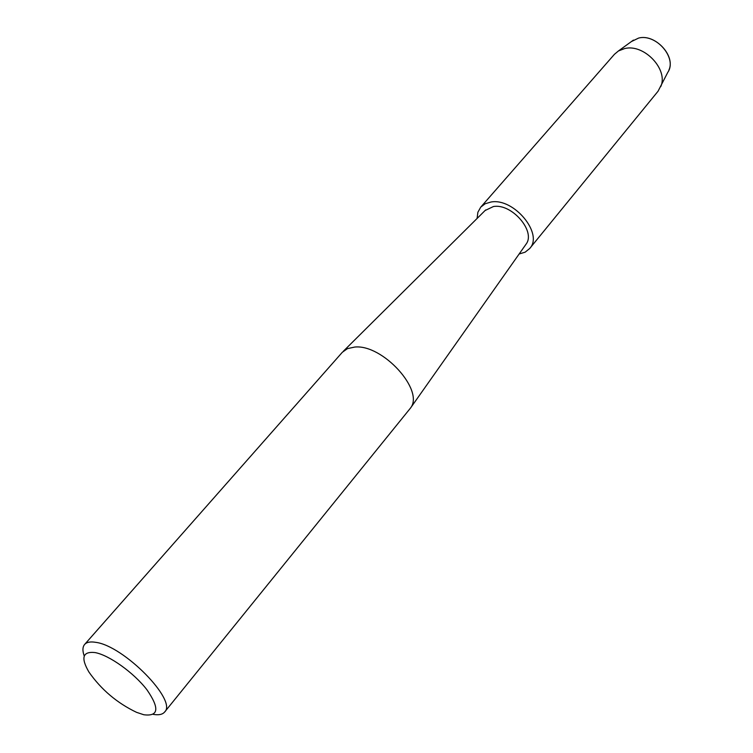 <?xml version="1.0" encoding="UTF-8"?>
<svg xmlns="http://www.w3.org/2000/svg" width="753" height="753" viewBox="0 0 753 753"><rect width="100%" height="100%" fill="white"/><g stroke="black" fill="none" stroke-linecap="round" stroke-linejoin="round"><path stroke-width="1.13" d="M668.918 70.085C675.723 55.609 655.054 33.659 638.638 38.064L631.438 41.547L638.638 38.064C656.258 33.301 677.531 58.395 667.826 72.288L658.056 91.226L529.679 248.518L525.142 252.17L519.137 254.006M84.242 656.051C82.388 650.827 82.51 646.959 84.618 644.455L342.323 352.282L347.481 348.62L354.738 347.058C382.599 344.027 424.692 390.431 410.526 408.032L164.606 712.046C162.488 714.541 158.704 715.312 153.236 714.352M485.092 210.511L493.394 206.548C511.645 203.112 536.061 231.322 526.102 244.113L525.641 244.772M84.618 644.455C86.708 642.13 90.426 641.434 95.772 642.347C123.812 645.773 177.717 700.77 164.606 712.046M143.804 714.748L136.575 712.347C117.204 703.104 101.344 689.701 88.995 672.147C80.609 657.793 82.604 651.27 94.982 652.559C109.006 655.025 133.836 672.73 146.891 689.72C159.711 708.3 158.676 716.64 143.804 714.748M477.082 218.474L477.891 212.233L480.734 207.15L614.401 54.338L618.439 50.959L624.585 48.587C644.003 43.439 668.739 69.643 660.71 86.68M480.734 207.15L485.177 203.752L491.003 202.02C513.875 197.634 543.807 233.948 529.679 248.518M485.666 209.946L343.33 351.256M526.102 244.113L410.526 408.032M633.433 40.097L618.439 50.959"/></g></svg>
